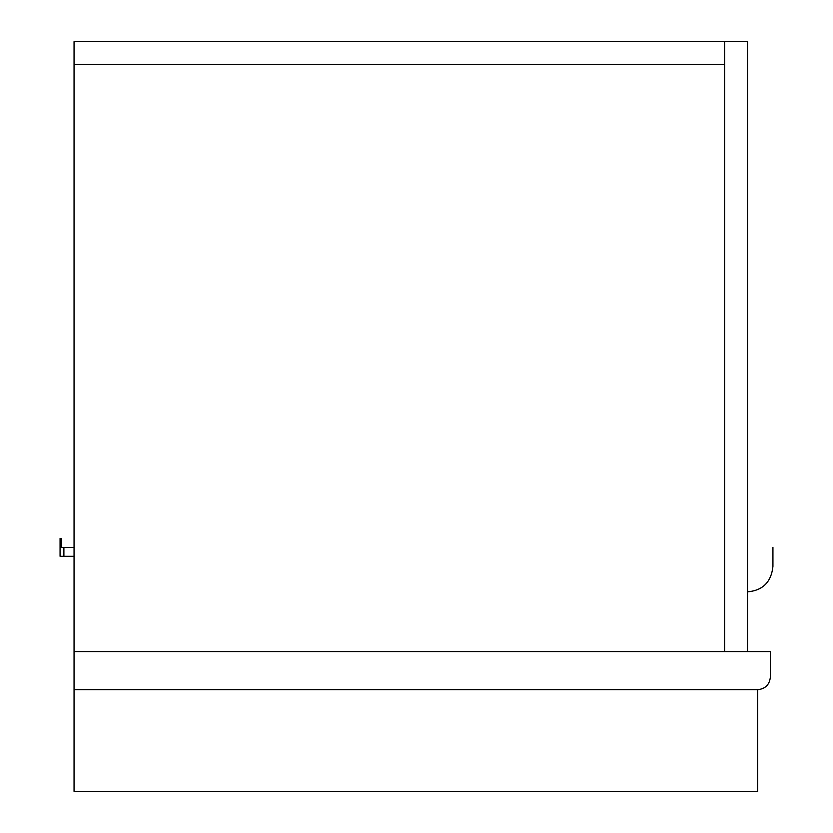 <?xml version="1.0" encoding="UTF-8"?>
<svg xmlns="http://www.w3.org/2000/svg" width="833" height="833" viewBox="0 0 833 833"><rect width="100%" height="100%" fill="white"/><g stroke="black" fill="none" stroke-linecap="round" stroke-linejoin="round"><path stroke-width="1.25" d="M757.676 689.693L757.676 791.35L74.054 791.35L74.054 689.693L757.676 689.693L74.054 689.693L74.054 651.573L770.379 651.573L770.379 676.99C769.577 684.653 765.34 688.891 757.676 689.693C765.34 688.891 769.577 684.653 770.379 676.99M247.422 651.573L378.817 651.573M671.315 651.573L663.63 651.573M521.802 651.573L520.937 651.573M508.401 651.573L507.484 651.573M432.233 651.573L424.466 651.573M747.513 547.375C780.282 547.375 780.282 547.375 747.513 547.375M74.054 556.288L60.07 556.288L60.07 547.385L74.054 547.385M60.07 547.385L60.07 556.288L60.07 538.493L61.35 538.493L61.35 547.385M724.637 64.526L74.054 64.526L74.054 41.65L724.637 41.65L724.637 64.526L74.054 64.526L74.054 651.573L724.637 651.573L724.637 41.65L747.513 41.65L747.513 651.573L724.637 651.573L724.637 64.526M747.513 566.44C780.282 566.44 780.282 566.44 747.513 566.44M63.891 556.288L63.891 547.385M747.513 591.857C762.799 590.493 771.264 582.028 772.93 566.44L772.93 547.375"/></g></svg>
